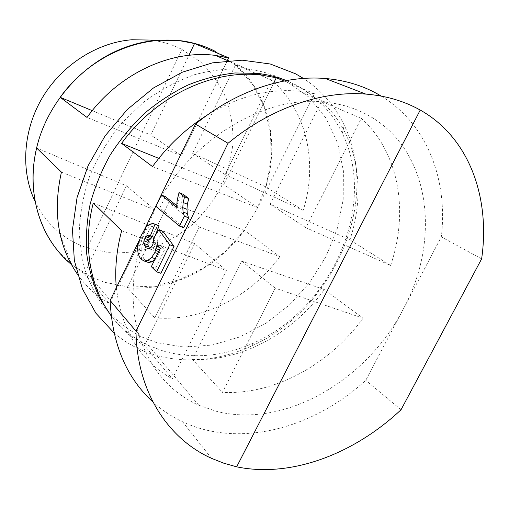 <?xml version="1.0" encoding="UTF-8"?>
<svg xmlns="http://www.w3.org/2000/svg" width="509" height="509" viewBox="0 0 509 509"><rect width="100%" height="100%" fill="white"/><g stroke="black" fill="none" stroke-linecap="round" stroke-linejoin="round"><path stroke-width="0.38" stroke-dasharray="2.54 1.91" d="M148.062 225.264L152.172 226.798L153.941 225.697L157.243 225.042M149.824 224.157L153.941 225.697M199.331 227.097L279.829 256.612L244.32 230.322L168.714 202.474L127.345 287.661L154.723 317.82L199.331 227.097L168.714 202.474M192.453 359.386C241.406 361.918 292.929 333.198 324.328 289.557L241.603 261.104L192.453 359.386L222.42 392.388L275.248 288.164L363.063 318.233L324.328 289.557M153.553 240.248L157.726 241.762L157.631 239.847L163.001 231.461M153.463 238.327L157.631 239.847M275.248 288.164L241.603 261.104M303.173 210.408L265.933 186.956L192.606 153.285L225.118 174.638L271.596 80.117C307.207 110.739 318.049 163.567 303.173 210.408L225.118 174.638M181.917 49.424L200.667 62.003C211.445 72.494 219.939 84.583 226.149 98.262C230.94 112.54 233.224 127.333 233.001 142.647C231.372 157.936 227.415 172.723 221.135 187C213.64 200.711 204.306 213.023 193.121 223.941C181.07 233.841 167.9 241.641 153.61 247.336C138.925 251.681 124.062 253.469 109.015 252.706L87.236 247.851L181.917 49.424C172.411 44.557 162.129 41.445 151.071 40.096M34.917 201.131C40.885 213.576 48.953 223.979 59.12 232.339C67.602 239.255 76.974 244.422 87.236 247.851M177.864 196.614L182.012 198.281L183.17 194.298M155.245 235.54L154.488 237.436L152.751 236.8M154.119 237.302L154.488 237.436M157.16 244.498L161.359 246.019L159.018 254.048L155.837 258.96L154.653 259.876M159.578 247.457L160.946 247.947M155.799 206.253L159.883 207.844L165.336 196.595M148.653 235.273L152.789 236.787M361.301 118.374C399.533 152.725 408.867 212.291 390.588 265.469L305.896 227.695L361.301 118.374L321.478 101.386L270.075 204.166L349.887 239.834C366.734 189.723 357.56 133.682 321.478 101.386M92.25 110.65L150.766 135L188.896 55.316M151.338 266.659L155.582 268.122L164.509 249.843L161.359 246.019M160.284 248.322L164.509 249.843M121.657 230.704L226.359 270.502L172.341 378.849L144.486 345.554L194.654 243.62L226.359 270.502M116.332 287.687C121.651 330.755 140.319 361.142 172.341 378.849M176.598 207.265L180.778 208.906L180.86 204.942L182.012 198.281M176.699 203.295L180.86 204.942M143.277 232.117L147.387 233.625L150.581 228.045L152.172 226.798M144.785 229.012L148.889 230.532M155.207 258.737L155.837 258.96M183.711 227.695L159.883 207.844M147.712 248.596L153.572 250.301L156.632 247.183L157.726 241.762M149.392 248.806L153.572 250.301M159.521 249.894L160.373 250.199M158.693 251.58L159.775 251.961M139.301 256.6L143.462 258.05L142.189 254.5L141.718 250.383L141.896 246.471L145.25 237.022L147.387 233.625M138.047 253.049L142.189 254.5M139.224 240.49L143.341 241.972M141.139 235.527L145.25 237.022M390.588 265.469L349.887 239.834M270.075 204.166L305.896 227.695M325.372 102.137C340.483 103.747 354.251 107.857 366.677 114.474C430.9 148.278 441.5 239.332 403.147 309.351C366.709 380.388 284.569 429.042 216.121 411.234L198.764 405.234C168.797 391.663 148.45 367.021 137.723 331.314C128.427 296.251 133.224 253.037 152.293 213.398C185.581 142.1 264.082 94.178 325.372 102.137L299.718 91.238L314.492 93.745L257.726 207.589L152.49 166.577M299.718 91.238C269.337 88.235 238.505 96.188 207.227 115.085M271.596 80.117L235.591 64.764L192.606 153.285M177.202 200.107L181.363 201.768M152.452 245.675L156.632 247.183M153.044 243.926L157.23 245.433M149.64 248.621L151.886 250.084M148.539 248.704L150.015 249.225M363.063 318.233C329.374 364.533 274.446 394.997 222.42 392.388M279.829 256.612C250.613 296.912 201.462 322.146 154.723 317.82M151.014 247.571L155.2 249.066M146.477 226.524L150.581 228.045M158.77 158.363L223.737 184.525L273.524 83.368M194.654 243.62L93.249 203.078M126.455 185.798L155.003 210.001L109.581 303.822L84.392 273.708L126.455 185.798L36.673 148.055M153.463 242.004L157.644 243.518M314.492 93.745L284.009 80.988M257.726 207.589L223.737 184.525M244.32 230.322C217.165 268.154 171.183 291.822 127.345 287.661M235.591 64.764C269.089 93.452 279.594 142.984 265.933 186.956M160.844 273.301L155.582 268.122M157.714 253.584L159.018 254.048M227.389 60.501L181.293 155.716L150.766 135M137.583 248.92L141.718 250.383M137.774 245.001L141.896 246.471M84.392 273.708L71.311 264.406M181.293 155.716L87.039 117.458M77.387 274.205C86.193 286.643 96.92 296.518 109.581 303.822M61.43 172.131L155.003 210.001M144.486 345.554C131.5 338.154 120.391 328.197 111.159 315.682M148.418 262.479L145.199 260.697L143.462 258.05M141.025 259.246L145.199 260.697M176.642 205.611L180.778 208.906M286.332 80.556L296.232 85.118C316.884 96.347 332.243 112.425 342.303 133.345C377.977 205.464 331.2 309.408 253.552 342.983C223.636 356.44 193.884 359.246 164.299 351.407L148.189 345.331C133.842 338.561 121.511 328.776 111.191 315.974M381.171 96.086C427.426 124.018 448.066 180.25 441.316 236.901L365.767 380.325C313.729 428.196 239.72 448.69 182.553 421.77C171.813 416.737 161.957 410.159 152.986 402.04M481.635 258.871L441.316 236.901M57.562 250.447L71.864 264.642L89.896 276.292L104.39 282.24L129.216 287.082L154.749 286.115L179.855 279.613L203.479 268.033L224.711 251.98L242.723 232.161L256.835 209.384L266.449 184.551L271.112 158.63L270.502 132.677L264.476 107.819L253.075 85.226L236.59 66.081L215.593 51.511M401.028 409.758L365.767 380.325M143.074 232.448L139.409 240.013M156.715 342.646L140.796 336.576C126.856 329.075 114.519 319.181 103.791 306.908C94.229 293.381 87.084 278.067 82.363 260.952L79.194 233.733C79.735 214.677 83.196 195.551 89.578 176.368C97.582 157.542 108.08 140.039 121.066 123.846L143.131 102.551C159.444 90.475 176.617 81.173 194.654 74.651C212.813 69.86 230.571 68.053 247.934 69.23C261.721 70.897 274.402 74.766 285.975 80.842L308.6 96.914L326.021 118.145L337.702 143.252L343.41 170.903L343.168 199.821L337.212 228.764L325.932 256.593L309.854 282.26L289.627 304.776L265.997 323.266L239.834 336.926L212.138 345.051L184.016 347.087L156.715 342.646M114.054 332.956C126.614 343.543 140.694 351.045 156.288 355.454C187.694 363.636 219.163 360.614 250.689 346.381C332.466 310.891 381.674 201.844 344.243 125.265C335.037 105.917 321.427 90.303 303.421 78.418M59.12 232.339L71.864 264.642M211.483 458.316L182.553 421.77M247.934 69.23L227.765 60.66M140.796 336.576L89.896 276.292M342.303 133.345L344.243 125.265M253.552 342.983L250.689 346.381M198.764 405.234L148.189 345.331"/><path stroke-width="0.76" d="M161.258 194.972L176.598 207.265L177.202 200.107L179.028 192.625L184.576 196.862L188.756 198.548L187.344 204.185L186.988 209.32L187.306 213.653L188.54 217.839L183.711 227.695L179.473 226.079L155.799 206.253L161.258 194.972L165.336 196.595L176.642 205.611M184.576 196.862L183.151 202.512L187.344 204.185M153.114 223.496L154.997 224.253L150.34 235.915L148.653 235.273L147.184 235.731L145.911 236.819L143.939 240.884L143.71 243.404L145.854 247.743L149.392 248.806L152.452 245.675L153.463 242.004L153.463 238.327L158.833 229.909L169.79 244.784L156.568 271.831L151.338 266.659L160.284 248.322L157.16 244.498L154.806 252.553L151.618 257.478L147.864 260.398L144.219 261.022L141.025 259.246L139.301 256.6L138.047 253.049L137.583 248.92L137.774 245.001L141.139 235.527L146.477 226.524L149.824 224.157L153.114 223.496L159.132 225.805L155.245 235.54M179.028 192.625L183.17 194.298L188.756 198.548M151.071 40.096L131.85 39.753C97.244 42.476 62.047 64.764 42.451 97.556C22.911 130.387 20.551 170.814 34.917 201.131M154.997 224.253L159.132 225.805M158.833 229.909L163.001 231.461L174.04 246.337L160.844 273.301L156.568 271.831M169.79 244.784L174.04 246.337M144.83 238.536L148.965 240.038L148.074 242.379L147.852 244.893L149.64 248.621M143.939 240.884L148.074 242.379M143.71 243.404L147.852 244.893M144.448 245.478L148.596 246.967M150.34 235.915L154.119 237.302M147.184 235.731L151.319 237.245L148.965 240.038M145.911 236.819L150.04 238.327M156.74 246.432L159.578 247.457M194.527 43.539L228.687 57.835L215.377 55.398C171.081 49.462 118.139 73.792 87.039 117.458L60.183 97.308C89.024 57.014 138.932 34.949 181.668 41.076L194.527 43.539L188.896 55.316M60.183 97.308L92.25 110.65M111.159 315.682C89.998 287.019 82.394 244.956 93.249 203.078L121.657 230.704C116.459 250.339 114.684 269.337 116.332 287.687M154.653 259.876L152.07 261.861L148.418 262.479L144.219 261.022M151.618 257.478L155.207 258.737M147.864 260.398L152.07 261.861M152.751 236.8L151.319 237.245M183.151 202.512L182.782 207.659L183.087 212.005L184.309 216.191L179.473 226.079M156.161 248.691L159.521 249.894M155.563 250.46L158.693 251.58M236.666 466.829C291.307 478.136 354.124 453.818 401.028 409.758L481.635 258.871C490.383 198.103 469.718 137.888 420.224 110.046L236.666 466.829L223.833 463.215L211.483 458.316C168.072 438.86 136.826 391.803 135.992 331.149L110.129 300.501C112.145 343.919 126.429 377.761 152.986 402.04M207.227 115.085C186.148 128.338 167.906 145.498 152.49 166.577L121.594 143.392C155.856 95.616 213.799 68.83 261.861 75.147L276.285 77.756L273.524 83.368M145.854 247.743L148.539 248.704M121.594 143.392L158.77 158.363M284.009 80.988L276.285 77.756M154.806 252.553L157.714 253.584M228.687 57.835L227.389 60.501M182.782 207.659L186.988 209.32M420.224 110.046C404.121 101.049 385.968 95.724 365.761 94.082C322.165 90.57 270.788 107.851 228.032 143.277L135.992 331.149M184.309 216.191L188.54 217.839M71.311 264.406C40.707 239.357 25.571 193.439 36.673 148.055L61.43 172.131C52.65 211.68 57.969 245.707 77.387 274.205M183.087 212.005L187.306 213.653M228.032 143.277L195.52 124.088L143.074 232.448M195.52 124.088C235.565 91.016 283.939 75.008 325.308 78.494C346.203 80.301 364.826 86.161 381.171 96.086M215.593 51.511C204.923 45.975 193.356 42.381 180.873 40.739L157.567 40.217C145.275 41.21 133.097 44.13 121.027 48.991C83.062 64.369 50.951 99.707 38.709 140.077C26.551 180.504 34.695 222.719 57.562 250.447M139.409 240.013L110.129 300.501M303.421 78.418L295.583 73.811L270.266 63.994L242.163 60.183L212.412 62.861L182.362 72.189L153.489 87.955L127.263 109.537L105.07 135.922L88.057 165.788L77.044 197.587L72.463 229.705L74.352 260.57L82.375 288.788L95.896 313.2L114.054 332.956M111.191 315.974L99.497 297.816C93.262 284.308 88.999 269.675 86.715 253.927C85.658 237.722 86.791 221.161 90.125 204.236C94.712 187.35 101.367 170.992 110.097 155.175C119.908 139.918 131.309 126.035 144.295 113.539C158 102.042 172.557 92.53 187.955 85.016C203.6 78.749 219.264 74.734 234.948 72.965L257.745 73.398C267.829 74.581 277.36 76.961 286.332 80.556M365.761 94.082L325.308 78.494M131.85 39.753L157.567 40.217M227.765 60.66L215.377 55.398M181.668 41.076L180.873 40.739M261.861 75.147L257.745 73.398"/></g></svg>
